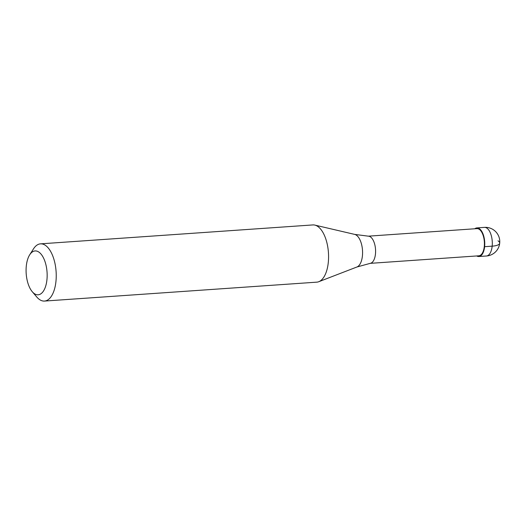 <?xml version="1.0" encoding="UTF-8"?>
<svg xmlns="http://www.w3.org/2000/svg" width="526" height="526" viewBox="0 0 526 526"><rect width="100%" height="100%" fill="white"/><g stroke="black" fill="none" stroke-linecap="round" stroke-linejoin="round"><path stroke-width="0.79" d="M498.017 240.816A14.34 4.333 -174.1 0 1 492.165 246.161L484.617 246.687A14.34 6.818 -94 0 0 476.891 227.909A14.34 6.818 -94 0 0 474.82 228.771M484.617 246.687A14.34 6.818 86 0 1 478.877 256.517A14.34 6.818 86 0 1 476.707 255.952M370.159 263.355L478.831 255.807A13.623 6.476 86 0 0 484.282 246.464A13.623 6.476 -94 0 0 476.944 228.626L368.272 236.174M354.662 234.392A16.516 7.857 -94 0 1 362.414 255.925A16.516 7.857 86 0 1 356.93 266.998L370.311 263.329A13.623 6.476 86 0 0 375.459 254.025A13.623 6.476 -94 0 0 368.424 236.181L354.662 234.392L314.831 225.095A28.68 13.643 -94 0 0 312.839 224.931L40.509 243.847A28.68 13.643 -94 0 0 33.467 248.903L29.699 254.808A21.987 10.461 -94 0 0 26.3 266.011A21.987 10.461 86 0 0 32.264 291.713L36.807 297.039A28.68 13.643 86 0 0 44.48 301.069A28.68 13.643 86 0 0 55.953 281.403A28.68 13.643 -94 0 0 40.509 243.847M356.93 266.998L318.769 281.712A28.68 13.643 86 0 0 328.29 262.487A28.68 13.643 -94 0 0 314.831 225.095M32.264 291.713A21.987 10.461 86 0 0 46.939 279.727A21.987 10.461 -94 0 0 41.955 255.294A21.987 10.461 -94 0 0 29.699 254.808M318.769 281.712A28.68 13.643 86 0 1 316.816 282.153L44.48 301.069M484.439 227.383A14.34 14.34 0 0 1 499.7 243.163A14.34 14.34 0 0 1 486.432 255.998A14.34 6.818 86 0 0 492.165 246.161A14.34 6.818 -94 0 0 484.439 227.383L476.891 227.909M486.432 255.998L478.877 256.517"/></g></svg>
